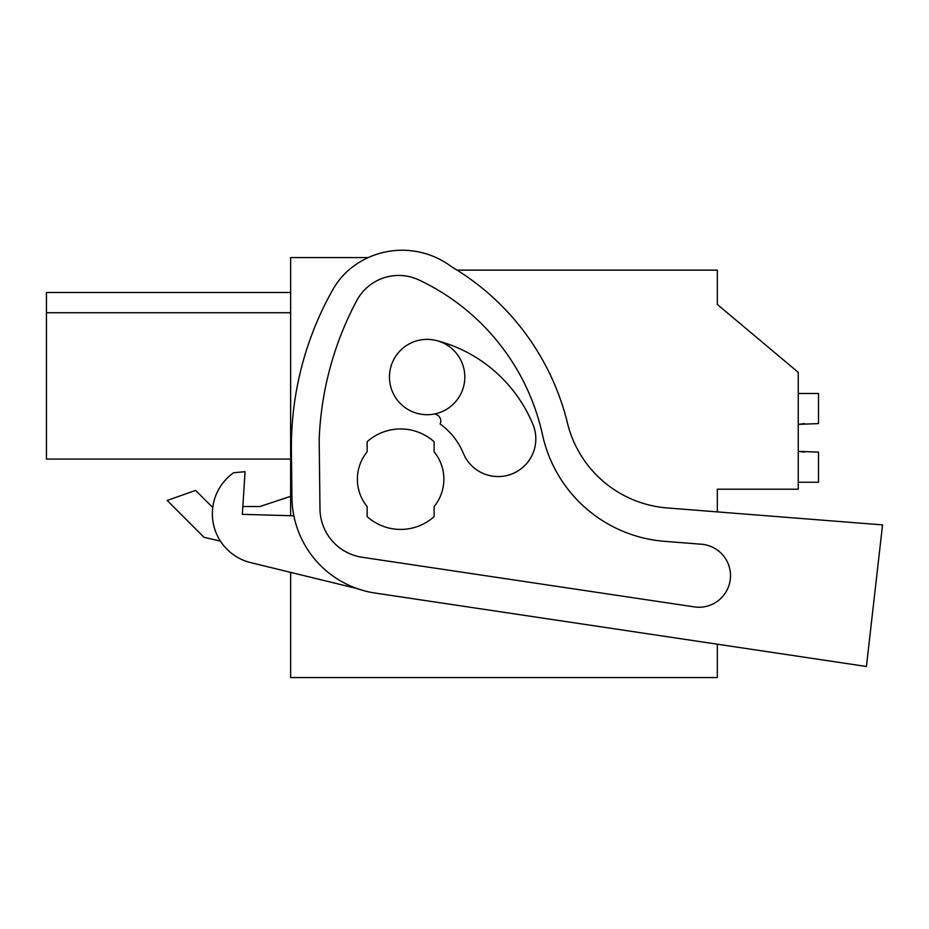 <?xml version="1.0" encoding="UTF-8"?>
<svg xmlns="http://www.w3.org/2000/svg" width="929" height="929" viewBox="0 0 929 929"><rect width="100%" height="100%" fill="white"/><g stroke="black" fill="none" stroke-linecap="round" stroke-linejoin="round"><path stroke-width="1.39" d="M368.209 257.588L290.638 257.588L290.638 515.711M290.638 572.369L290.638 677.578L717.327 677.578L717.327 644.203L866.42 666.488L882.55 524.897L667.173 507.942A111.631 111.631 0 0 1 567.491 423.171A251.155 251.155 0 0 0 451.726 266.855A82.216 82.216 0 0 0 357.282 263.581A75.354 75.354 0 0 0 332.803 289.685A320.923 320.923 0 0 0 291.404 451.053L291.938 497.584A97.673 97.673 0 0 0 375.177 593.062L866.42 666.488M457.126 270.142L717.327 270.142L717.327 304.445L798.255 372.355L798.255 489.211L717.327 489.211L717.327 511.891M259.934 506.537L242.841 506.537L259.934 506.537L290.638 496.307M211.742 506.537L212.892 506.537L211.742 506.537L195.601 490.396L167.185 500.464L204.043 537.322L220.405 541.096M434.11 451.808A43.257 43.257 0 0 1 434.11 506.56L434.11 516.629A50.236 50.236 0 0 1 367.141 516.629L367.141 506.56A43.257 43.257 0 0 1 367.141 451.808L367.141 441.739A50.236 50.236 0 0 1 434.11 441.739L434.11 451.808A43.257 43.257 0 0 1 434.11 506.56M464.814 377.046A37.671 37.671 0 0 1 427.143 414.717A37.671 37.671 0 0 1 389.46 377.046A37.671 37.671 0 0 1 427.143 339.375A37.671 37.671 0 0 1 464.814 377.046M290.638 312.725L46.45 312.725L46.45 459.065L290.638 459.065M46.45 312.725L46.45 292.496L290.638 292.496M804.549 452.109L798.255 451.378L818.495 452.109L818.495 482.232L798.255 482.232M804.549 423.612L798.255 424.356L818.495 423.612L818.495 393.49L798.255 393.49M701.43 544.231A31.551 31.551 0 0 1 730.299 579.255A31.551 31.551 0 0 1 694.288 606.892L362.124 557.261A49.469 49.469 0 0 1 319.982 508.906L319.181 439.58A320.923 320.923 0 0 1 356.736 300.624A47.576 47.576 0 0 1 418.967 279.977A224.179 224.179 0 0 1 542.536 434.946A135.797 135.797 0 0 0 664.537 541.328L701.43 544.231M357.375 479.178A43.257 43.257 0 0 1 367.141 451.808M434.168 414.055A6.979 6.979 0 0 1 440.102 424.007A67.852 67.852 0 0 1 463.327 453.271A37.671 37.671 0 0 0 512.541 473.709A37.671 37.671 0 0 0 532.967 424.507A143.194 143.194 0 0 0 436.607 340.583M293.866 515.804L242.341 514.329L245.059 471.688L233.678 472.733A50.236 50.236 0 0 0 250.679 562.614L357.27 588.626"/></g></svg>
